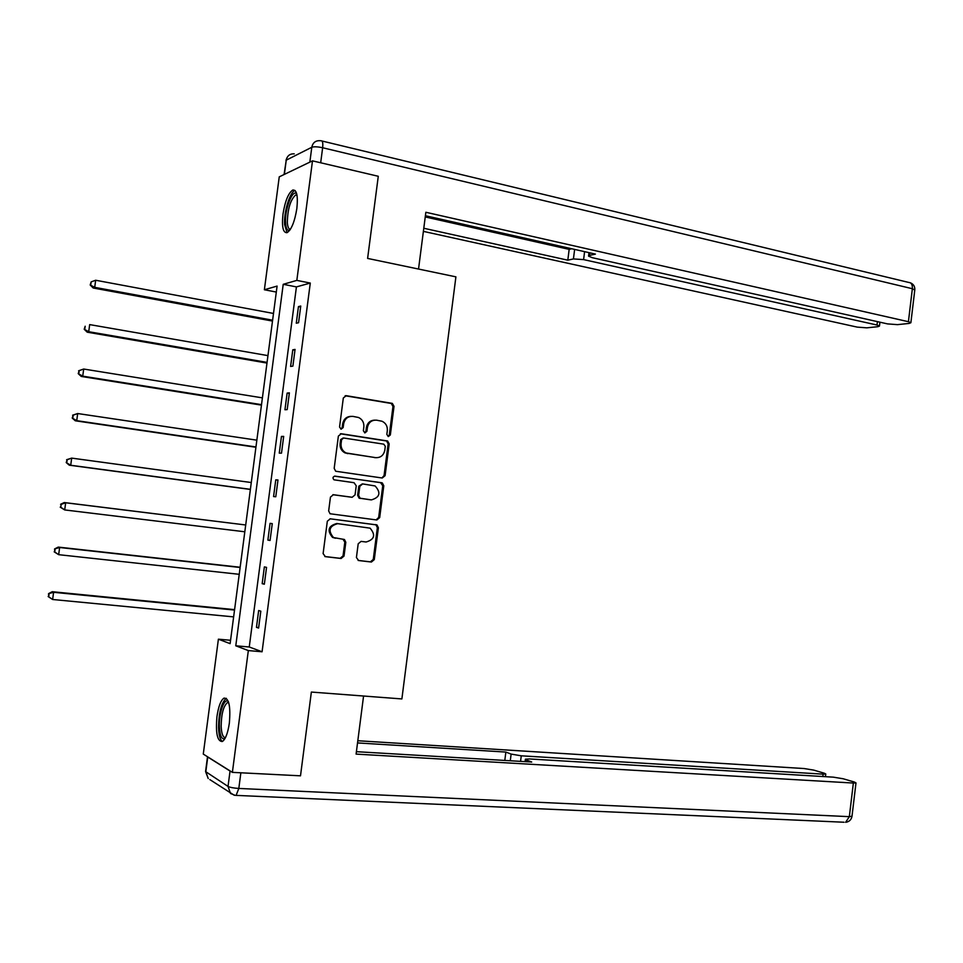 <?xml version="1.0" encoding="UTF-8"?>
<svg xmlns="http://www.w3.org/2000/svg" width="963" height="963" viewBox="0 0 963 963"><rect width="100%" height="100%" fill="white"/><g stroke="black" fill="none" stroke-linecap="round" stroke-linejoin="round"><path stroke-width="1.44" d="M388.354 436.552L390.34 434.939L394.023 406.362L392.338 403.389L346.247 395.685L343.322 397.984L339.554 427.006L341.107 429.197L343.165 427.56L343.647 423.816C344.838 418.592 347.944 416.124 352.988 416.401L358.561 417.497C362.377 419.387 364.134 422.552 363.845 426.994L363.364 430.726L364.893 432.905L366.915 431.28L367.409 427.548C368.576 422.372 371.646 419.916 376.617 420.181L382.058 421.252C385.85 423.106 387.608 426.248 387.319 430.69L386.837 434.397L388.354 436.552M388.113 436.492L389.305 434.963L392.976 406.434L391.291 403.461L345.151 395.757M340.926 429.161L342.178 427.596L342.659 423.852L343.647 423.816M364.688 432.856L365.904 431.304L366.385 427.584L367.409 427.548M216.964 716.496C218.457 706.421 220.804 700.294 224.006 698.115C228.965 698.043 230.747 706.373 229.35 723.129C227.834 733.24 225.498 739.367 222.309 741.522C217.301 741.474 215.519 733.132 216.964 716.496M282.978 214.195C285.084 201.098 288.346 193.045 292.764 190.024C296.76 189.615 298.121 195.766 296.857 208.477C294.714 221.659 291.464 229.712 287.094 232.661C283.062 233.022 281.69 226.871 282.978 214.195M356.418 557.517L358.621 560.526L371.405 562.031L374.282 559.611L378.387 527.736L376.99 524.943L330.261 518.816L327.324 521.224L323.111 553.593L325.362 556.65L341.107 558.492L344.032 556.06L345.813 542.289L344.453 539.509L333.487 537.547C327.817 530.637 329.226 526.003 337.712 523.655L370.081 528.157C375.823 534.947 374.499 539.557 366.096 542L361.089 541.387L358.2 543.794L356.418 557.517M312.494 160.857L378.278 176.277L367.613 258.421L455.908 276.85L401.884 698.933L311.362 692.06L300.504 775.817L232.384 772.362L203.277 754.077L218.396 639.191L230.121 643.645L277.091 286.083L264.38 289.755L279.246 176.855L312.494 160.857L296.833 280.389L283.218 284.314L235.779 645.8L248.334 650.579L232.384 772.362M310.291 283.062L296.423 286.902L249.248 646.992L262.08 651.77L310.291 283.062L296.833 280.389M262.08 651.77L248.334 650.579M382.239 478.009L385.092 475.674L389.196 443.895L387.595 440.97L341.311 433.747L338.374 436.083L334.185 468.355L335.702 471.244L382.239 478.009M383.792 485.773L379.687 517.613L376.834 519.984L330.068 513.761L328.66 510.944L330.453 497.101L333.391 494.717L352.157 497.269L355.058 494.886L356.238 485.785L354.047 482.704L334.005 479.815C332.404 477.997 332.741 476.781 335.016 476.143L382.299 482.92L383.792 485.773L382.756 485.725L378.664 517.504L379.687 517.613M298.446 306.607L296.279 323.207L298.566 322.725L300.745 306.041L298.446 306.607L300.612 307.016M292.788 349.81L290.609 366.446L292.884 366.121L295.063 349.425L292.788 349.81L294.967 350.195M287.13 393.085L284.952 409.757L287.191 409.6L289.382 392.868L287.13 393.085L289.309 393.446M281.449 436.432L279.27 453.128L281.497 453.152L283.688 436.395L281.449 436.432L283.64 436.769M275.767 479.851L273.576 496.571L275.779 496.764L277.982 479.983L275.767 479.851L277.958 480.152M270.073 523.342L267.883 540.087L270.061 540.46L272.264 523.643L270.073 523.342M264.368 566.906L262.177 583.674L264.344 584.216L266.546 567.376L264.368 566.906M258.662 610.542L256.459 627.346L258.602 628.057L260.804 611.18L258.662 610.542M230.566 640.275L218.396 639.191M276.309 292.054L264.38 289.755M296.423 286.902L283.218 284.314M249.248 646.992L235.779 645.8M267.883 540.087L270.073 540.351M262.177 583.674L264.38 583.915M256.459 627.346L258.674 627.551M374.571 420.133C370.093 420.398 367.36 422.889 366.385 427.584M350.869 416.353C346.367 416.666 343.635 419.158 342.659 423.852M381.89 477.961L384.056 475.626L388.149 443.895L386.56 440.982L340.384 433.783M385.296 446.314L383.792 444.16L343.647 438.009L341.588 439.646L341.083 443.606C340.782 447.915 342.455 451.033 346.09 452.959L375.63 457.654C380.59 457.858 383.647 455.379 384.803 450.227L385.296 446.314M343.069 438.021L340.613 439.658L341.588 439.646M376.124 457.714L345.103 452.947C341.468 451.021 339.795 447.915 340.095 443.606L340.613 439.658M376.112 519.888L378.664 517.504M332.861 494.705L351.435 497.209M334.45 476.155L381.625 482.728M371.405 499.881C379.916 497.377 381.155 492.731 375.113 485.954L362.702 483.92L359.813 486.279L358.633 495.379L360.09 498.22L371.092 499.845M362.305 483.895L358.802 486.219L359.813 486.279M370.382 499.797L359.079 498.136L357.634 495.307L358.802 486.219M382.756 485.725L380.602 482.68M337.712 523.655L336.737 523.547C328.251 525.882 326.854 530.505 332.524 537.402L335.521 538.245M324.832 556.53L340.132 558.311L343.045 555.892L344.826 542.133L342.936 539.16M358.104 560.418L370.394 561.85L373.259 559.443L377.364 527.616L375.967 524.835L330.02 518.792M273.492 313.457L95.662 280.245L94.711 287.347L93.182 287.997L272.493 321.064M90.787 284.723L91.16 281.882L90.185 284.988L94.711 287.347L272.613 320.21M91.16 281.882L95.662 280.245M93.182 287.997L90.185 284.988M289.887 230.085C287.456 231.144 286.011 228.797 285.566 223.079C284.434 209.802 292.776 188.002 296.773 194.117M296.965 195.068L295.569 195.032C290.393 199.895 287.648 209.055 287.335 222.537C287.66 226.967 288.683 229.218 290.405 229.302M295.123 190.542L294.834 190.638C289.767 192.094 283.676 212.594 284.627 224.728L287.07 232.673M225.041 738.428C221.815 740.005 219.925 736.117 219.395 726.752C218.794 713.053 224.475 697.019 228.4 701.654M228.676 702.545L227.316 702.665C223.392 706.264 221.346 714.149 221.165 726.343C221.538 733.878 222.983 737.622 225.486 737.586M226.341 698.319L226.161 698.404C221.309 702.87 218.77 712.656 218.541 727.751C218.842 735.25 220.13 739.825 222.393 741.474M418.532 269.05L425.851 212.269L908.422 321.702L912.358 288.719L322.641 147.748L320.679 162.771M584.601 251.656L583.602 259.601L876.992 325.025L877.401 321.618M583.602 259.601L573.43 258.939L574.634 249.405M423.792 228.255L567.809 260.179L573.43 258.939M423.383 231.373L857.226 327.119L866.82 327.841L877.895 326.686L879.472 326.036L876.992 325.025M589.825 252.836L589.5 255.4L588.549 256.146L592.353 257.699L887.585 323.905L897.492 324.639L909.168 323.424L910.878 322.725L908.422 321.702M589.5 255.4L595.411 254.1L425.405 215.736M425.249 216.94L569.169 249.369L571.769 248.755M569.169 249.369L567.809 260.179M363.569 696.032L356.093 754.101L853.35 783.051L855.987 782.895L854.434 782.064L843.191 778.766L833.308 777.153L529.469 758.952L525.401 759.181L526.171 759.891L525.942 761.685M356.406 751.682L531.708 762.022L526.171 759.891M230.049 771.026L207.755 757.014L205.817 771.736L228.026 786.422L230.049 771.026L230.843 771.387M822.835 776.527L823.124 774.144L825.773 773.999L824.34 773.229L813.687 770.099L804.117 768.546L357.815 740.74M510.294 760.758L511.124 754.089L505.864 752.067L357.538 742.93M511.124 754.089L521.26 755.811L520.562 761.36M823.124 774.144L521.26 755.811M236.079 772.543L298.735 775.733M504.805 760.433L505.864 752.067M267.955 355.624L89.679 324.603L88.728 331.717L87.224 332.187L266.98 363.063M84.804 329.081L85.177 326.228L84.202 329.262L88.728 331.717L267.064 362.389M87.224 332.187L84.202 329.262M262.405 397.863L83.697 369.034L82.734 376.16L81.265 376.449L261.454 405.122M78.81 373.512L79.195 370.659L78.22 373.62L82.734 376.16L261.515 404.641M78.605 370.779L83.697 369.034L79.195 370.659M81.265 376.449L78.22 373.62M256.844 440.163L77.69 413.536L76.727 420.675L75.283 420.783L255.917 447.253M72.803 418.014L73.188 415.161L72.225 418.062L76.727 420.675L255.953 446.952M72.61 415.209L77.69 413.536L73.188 415.161M75.283 420.783L72.225 418.062M251.283 482.535L71.683 458.111L70.72 465.261L69.288 465.189L250.38 489.445M66.784 462.589L67.169 459.736L66.218 462.565L70.72 465.261L250.392 489.336M66.603 459.712L71.683 458.111L67.169 459.736M69.288 465.189L66.218 462.565M61.151 504.383L60.765 507.248L61.151 504.383L65.665 502.77L245.709 524.979L64.256 502.542L65.665 502.77L64.702 509.933L244.819 531.781M60.765 507.248L64.702 509.933L60.212 507.152M60.597 504.287L64.256 502.542M240.16 567.255L58.249 547.092L59.634 547.502L58.671 554.676L239.233 574.309M240.124 567.484L59.634 547.502L54.566 548.946L54.735 551.98L55.12 549.103M54.735 551.98L58.671 554.676L54.181 551.811M54.566 548.946L58.249 547.092M234.587 609.639L52.231 591.715L53.591 592.305L52.628 599.492L233.636 616.886M234.527 610.061L53.591 592.305L48.535 593.665L48.692 596.783L49.077 593.906M48.692 596.783L52.628 599.492L48.15 596.542M48.535 593.665L52.231 591.715M389.305 434.963L390.34 434.939M342.178 427.596L343.165 427.56M365.904 431.304L366.915 431.28M345.26 395.769L346.247 395.685M390.834 403.328L391.869 403.268M392.976 406.434L394.023 406.362M340.445 433.771L341.311 433.747M385.994 440.825L387.03 440.813M388.149 443.895L389.196 443.895M384.056 475.626L385.092 475.674M340.095 443.606L341.083 443.606M347.186 453.561L348.173 453.573M374.607 457.642L375.63 457.654M351.158 497.185L352.157 497.269M357.634 495.307L358.633 495.379M359.825 498.365L360.824 498.437M344.826 542.133L345.813 542.289M343.045 555.892L344.032 556.06M340.132 558.311L341.107 558.492M375.197 524.594L376.22 524.715M377.364 527.616L378.387 527.736M373.259 559.443L374.282 559.611M370.394 561.85L371.405 562.031M309.845 162.121L311.795 147.267L286.24 160.159L284.374 174.387M321.979 141.007L908.735 282.436C911.371 282.628 912.575 284.723 912.358 288.719L914.778 290.056M284.085 174.52L286.24 160.159C287.203 155.753 289.875 153.647 294.233 153.839M322.641 147.748C323.123 142.933 322.581 140.61 320.992 140.779L320.089 140.694C315.563 140.466 312.794 142.668 311.795 147.267C313.998 146.52 317.621 146.677 322.641 147.748M240.834 773L238.812 788.444L849.342 816.66L853.35 783.051M852.002 816.239L849.342 816.66L845.622 822.306C849.137 821.812 851.256 819.85 851.978 816.407L855.987 782.895M844.057 822.233L236.116 795.39L238.812 788.444C233.624 788.107 230.037 787.433 228.026 786.422L230.518 793.476L235.237 795.378M205.564 771.507L208.213 778.501L205.625 771.134L207.502 756.798M234.226 795.245L209.79 779.561M391.291 403.461L392.338 403.389M386.56 440.982L387.595 440.97M345.103 452.947L346.09 452.959M359.079 498.136L360.09 498.22M381.264 482.872L382.299 482.92M332.524 537.402L333.487 537.547M343.466 539.376L344.453 539.509M375.967 524.835L376.99 524.943M297.013 195.357L295.569 195.032M228.737 702.761L227.316 702.665M910.288 282.773C913.478 284.073 914.982 286.42 914.802 289.827L910.878 322.725M286.95 157.776L285.963 160.352M588.598 255.797L588.995 252.643M879.472 326.036L879.929 322.196M525.088 761.625L525.365 759.434M825.773 773.999L825.447 776.684"/></g></svg>

